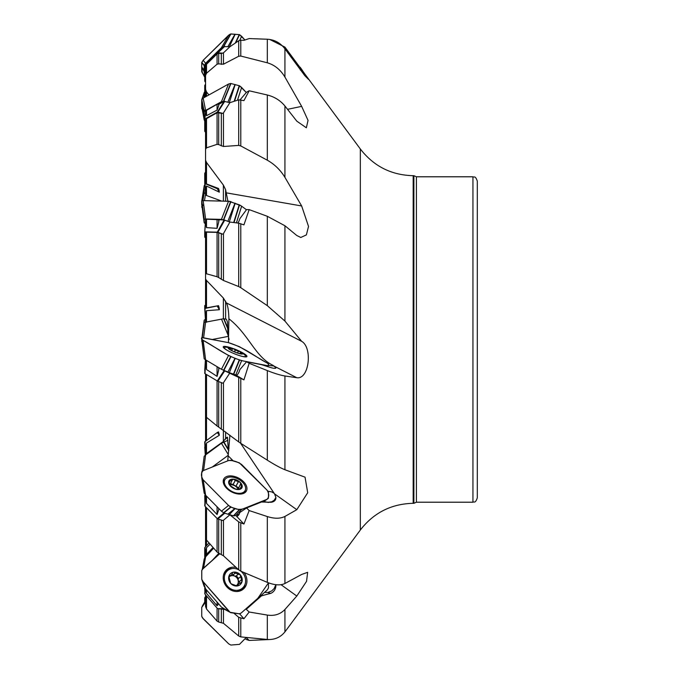 <?xml version="1.0" encoding="UTF-8"?>
<svg xmlns="http://www.w3.org/2000/svg" width="679" height="679" viewBox="0 0 679 679"><rect width="100%" height="100%" fill="white"/><g stroke="black" fill="none" stroke-linecap="round" stroke-linejoin="round"><path stroke-width="1.02" d="M228.093 447.079L227.482 437.157L226.396 438.286L226.362 437.539L223.383 441.435L206.509 453.572L205.559 454.93M213.079 547.503L206.509 554.344L205.559 556.89M233.848 613.145L238.694 617.304L243.931 618.764L239.602 613.782M224.469 513.12L229.884 514.801L238.694 521.913L243.931 524.035L236.793 516.464M224.469 370.751L243.931 379.867L236.53 375.453A8.751 6.51 101 0 0 239.78 369.716L246.57 361.746L249.168 363.29L243.931 379.867M206.526 219.19L206.526 227.618L205.644 222.075L204.735 231.98L205.559 219.648L206.526 219.19L224.138 219.962L229.884 222.05L238.694 223.153L243.931 224.876L249.168 209.633L246.57 209.573L239.78 218.791A8.751 5.076 126.3 0 1 237.828 223.052M204.752 119.258L205.567 111.874L206.526 110.329L217.076 104.277L219.011 104.218L224.138 101.375L229.884 102.673L238.694 99.847L243.931 100.602L249.168 90.782L246.57 92.217L240.179 99.72M218.774 51.621L217.076 52.232L206.526 62.875L205.567 65.133M217.305 53.004L224.146 46.579L229.884 46.758L238.694 40.748L240.782 40.171L243.931 40.341L249.168 38.567L267.322 39.238C274.435 39.645 280.308 42.836 284.934 48.82L284.934 77.075C280.461 69.682 274.588 64.921 267.322 62.799L267.322 39.238M205.559 192.624L204.744 183.542M221.643 201.069L206.509 195.518L205.559 194.27L205.559 188.473L206.509 186.029L219.334 192.165L217.28 188.711L218.57 188.499L206.509 183.941L205.559 182.676L205.559 149.864M205.559 321.702L204.735 308.504L218.57 305.677L205.559 308.02L205.559 232.583L206.526 232.142L217.076 232.388L223.085 234.272L223.45 233.678L223.45 280.478L238.694 286.563L238.694 223.153M229.095 339.5L227.881 334.509L227.482 322.118L226.362 319.189L223.383 318.799L205.559 322.169L205.559 315.149L206.509 310.676L219.334 309.734L217.28 306.136M205.559 454.709L205.559 448.352L206.509 443.048L219.334 435.29L217.28 432.498L218.57 431.912L219.334 435.29M205.559 441.112L205.559 373.976M205.559 556.39L205.559 552.392L206.509 547.673L210.134 544.151M205.559 546.578L205.559 518.866M206.526 595.95L206.526 609.012L205.559 606.593L205.559 594.846M206.526 609.012L217.076 621.141L217.076 608.087M218.706 608.766L218.706 622.023L223.45 623.305L238.694 635.994L238.694 617.304M224.774 609.436L217.874 608.656L223.34 608.656M218.706 622.023L217.076 621.141M206.526 507.79L206.526 540.051L205.559 538.065L205.559 506.823M206.526 540.051L217.076 552.035L217.076 518.433M218.706 519.248L218.706 553.207L223.45 555.77L238.694 569.8L238.694 521.913M229.884 514.801L223.085 520.581L217.874 518.994L217.28 518.637L224.011 512.976M218.706 553.207L217.076 552.035M206.526 374.545L206.526 417.347L217.076 425.979L217.076 380.834M218.706 381.564L218.706 427.133L238.694 441.902L238.694 377.643M206.526 417.347L205.559 416.337M229.884 372.898L223.085 383.296L217.874 381.242L217.28 380.953L224.112 370.615M218.706 427.133L217.076 425.979M228.441 342.649L228.899 318.765C228.653 310.464 227.771 305.151 226.26 302.826L223.383 298.056L206.509 280.452L206.509 308.088M206.509 280.452L205.559 278.984L205.559 274.019L206.526 273.79L217.076 276.752L217.076 232.388M218.706 232.77L218.706 277.575L223.45 280.478M218.706 277.575L217.076 276.752M227.915 201.213L225.606 189.713L223.383 185.095L206.509 162.468L206.509 183.941M206.509 162.468L205.559 160.134L205.559 120.225L206.526 118.63L217.076 112.773L223.085 113.452L223.45 112.918L223.45 146.486L238.694 145.408L238.694 99.847M206.526 118.63L206.526 147.835L217.076 144.338L217.076 112.773M218.706 112.663L218.706 144.61L223.45 146.486M206.526 147.835L205.559 149.253M218.706 144.61L217.076 144.338M208.903 94.933L206.509 91.911L206.509 96.257M206.509 91.911L205.559 89.348L205.559 66.618L206.526 64.301L217.076 53.913L218.706 53.335L221.312 53.531L223.45 52.877L223.45 64.208L238.694 56.264L238.694 40.748M206.526 64.301L206.526 73.239L217.076 64.216L217.076 53.913M218.706 53.335L218.706 63.868L223.45 64.208M206.526 73.239L205.559 75.454M218.706 63.868L217.076 64.216M205.559 96.783L205.559 86.14M217.874 188.711L219.334 192.165M219.283 191.062L218.57 188.499M217.874 305.949L219.283 308.41L219.334 309.734M219.283 308.41L218.57 305.677M269.758 639.525L249.168 640.433L245.857 639.372M240.782 618.28L240.782 636.894L267.322 639.465L267.322 615.081L249.168 612.008L243.931 618.764M267.322 615.081C274.435 616.15 280.308 614.283 284.934 609.479L284.934 631.886C280.461 637.386 274.588 639.907 267.322 639.465M264.555 592.394L267.781 592.487L271.71 590.942L274.172 588.506L275.886 584.695M262.145 594.524L261.5 595.822L270.896 593.302A10.499 9.192 50.6 0 0 275.886 584.84M240.782 523.034L240.782 571.158L267.322 582.361L267.322 516.558L249.168 510.566L243.931 524.035M267.322 516.558C274.435 518.807 280.308 518.764 284.934 516.439L284.934 583.499C280.461 585.629 274.588 585.256 267.322 582.361M275.886 497.478A10.499 6.357 27.9 0 1 272.075 502.087A10.499 6.357 27.9 0 1 270.896 502.265L261.5 502.002L263.41 501.458L267.781 502.333L271.71 501.806L274.172 500.245L275.886 497.478L274.545 493.862L240.544 443.192M240.782 378.61L240.782 443.345L267.322 460.175L267.322 370.59L249.168 363.29M267.322 370.59C274.435 373.425 280.308 375.224 284.934 375.979L284.934 469.741C280.461 467.933 274.588 464.742 267.322 460.175M275.402 368.298L275.886 367.789L273.06 365.353C255.024 356.84 249.083 334.654 228.899 318.765M246.57 361.746L261.5 364.648L270.896 367.619A10.499 1.816 22.3 0 0 275.699 368.196A10.499 1.816 22.3 0 0 275.886 367.789M240.782 223.705L240.782 287.709L267.322 305.66L267.322 216.295L249.168 209.633M267.322 216.295L284.934 225.751L284.934 321.082L267.322 305.66M240.782 99.83L240.782 145.951L267.322 160.21L267.322 95.009L249.168 90.782M267.322 95.009C274.435 96.774 280.308 100.441 284.934 106L284.934 177.355C280.461 170.047 274.588 164.335 267.322 160.21M240.782 40.171L240.782 56.051L267.322 62.799M284.934 631.886L360.328 530.027L360.328 148.973L284.934 47.114L269.758 39.475M228.059 447.079L229.095 448.191M227.482 437.157L226.778 437.709A10.94 6.349 53.7 0 1 227.219 437.548L226.54 438.048M227.737 460.863L229.909 435.214M206.526 589.932L206.526 593.344L217.076 605.778L217.076 602.078M206.526 593.344L205.644 588.982L204.99 594.184L217.28 608.316M240.782 636.894L238.694 635.994M218.706 603.826L217.076 605.778M206.526 496.145L206.526 503.394L217.076 514.529L217.076 506.789M218.706 508.418L218.706 509.717L218.876 508.596M206.526 503.394L205.593 495.203M240.782 571.158L238.694 569.8M218.706 509.717L217.076 514.529M206.526 360.379L206.526 369.529L217.076 376.387L217.076 366.677M218.706 367.636L218.706 369.987L218.977 367.797M206.526 369.529L205.567 359.471M240.782 443.345L238.694 441.902M218.706 369.987L217.076 376.387M206.526 227.618L217.076 228.348L217.076 219.359M218.706 219.724L218.706 222.101L219.011 219.843M229.884 222.05L223.45 233.678M205.644 222.075L205.567 219.614M240.782 287.709L238.694 286.563M218.706 222.101L217.076 228.348M206.526 110.329L206.526 115.685L217.076 110.1L217.076 104.277M218.706 104.142L218.706 105.661L219.011 104.218M229.884 102.673L223.45 112.918M206.526 115.685L205.567 111.874M240.782 145.951L238.694 145.408M218.706 105.661L217.076 110.1M229.884 46.758L223.45 52.877M240.782 56.051L238.694 56.264M477.312 339.5L477.312 497.843C475.232 503.818 474.231 501.374 472.94 502.214L472.94 176.786C474.231 177.626 475.232 175.182 477.312 181.157L477.312 339.5M300.152 67.213L308.504 79.375L304.778 75.615L284.934 48.82M284.934 77.075L301.654 106.374L308.045 120.395L306.356 127.796L296.808 121.159L284.934 106M284.934 177.355L301.654 205.966L308.529 226.447L306.382 234.892L300.789 237.48L296.808 235.503L284.934 225.751M284.934 321.082L301.654 341.333C312.798 347.589 309.174 379.714 296.808 377.719L284.934 375.979M284.934 469.741L305.041 477.167L307.714 492.742L296.808 509.683L284.934 516.439L284.934 546.705M284.934 583.499L301.654 574.459L307.646 572.321L306.552 581.326L296.808 596.052L284.934 609.479M360.328 530.027C373.713 512.747 391.325 503.835 413.18 503.309L413.18 175.691L413.876 175.691L413.876 503.309L416.422 502.214L472.94 502.214M274.087 366.032L268.477 365.378M274.087 493.277L271.6 491.851L267.967 491.273M233.262 460.939L228.025 455.66A10.94 7.741 -111.7 0 0 227.915 455.813M249.168 510.566L246.57 507.951L239.78 512.543A8.751 6.196 68.3 0 1 236.665 516.515A8.751 6.196 68.3 0 1 236.53 516.575M261.5 502.002L246.57 507.951M249.168 612.008L245.849 608.936M261.5 595.822L246.57 609.029M249.168 640.433L246.163 637.589M227.533 438.176A10.94 6.349 53.7 0 0 226.396 438.286M301.654 69.25L300.271 69.996M301.654 106.374L287.548 109.327M301.654 205.966L226.26 192.844M301.654 341.333L226.26 302.826M205.559 321.685L204.735 308.504L204.735 305.584L205.559 305.024M205.559 172.177L204.735 173.247L204.735 183.508L217.28 188.711M204.735 97.241L204.735 85.452L205.559 84.154M224.732 46.367L204.99 65.125L204.735 81.132L205.559 82.431M217.874 52.801L223.085 53.191M205.644 113.07L204.735 119.368L204.735 131.251L205.559 132.422M224.732 101.324L217.874 112.086L223.085 113.452M217.874 112.086L217.28 112.137L224.138 101.375M204.99 118.952L217.28 112.137M204.735 231.989L204.735 237.166L205.559 237.888M224.732 220.098L217.874 232.303L223.085 234.272M217.874 232.303L217.28 232.167L224.138 219.962M204.99 231.87L217.28 232.167M205.644 362.552L204.99 373.637L217.28 380.953M204.99 373.637L205.406 359.717L204.735 370.496M205.644 496.85L204.99 506.245L217.28 518.637M204.99 506.245L204.744 495.458M204.99 594.184L204.735 587.641M204.735 601.781L204.735 597.868L205.559 596.569M204.735 557.968L204.735 547.749L209.005 542.869M204.735 447.028L205.279 455.151L204.735 441.834L217.28 432.498M241.249 352.248A7.876 1.358 -157.7 0 1 240.103 353.801A7.876 1.358 -157.7 0 1 230.028 349.685A7.876 1.358 -157.7 0 1 230.257 347.75A7.876 1.358 -157.7 0 1 230.283 347.758A7.876 1.358 -157.7 0 1 241.249 352.248A30.623 30.623 0 0 1 244.881 355.049A11.484 1.986 -157.7 0 1 245.603 356.28A11.484 1.986 -157.7 0 1 241.724 356.246M227.142 350.279A11.484 1.986 -157.7 0 1 224.35 347.58A11.484 1.986 -157.7 0 1 225.725 347.215A30.623 30.623 0 0 1 230.232 347.75A30.623 30.623 0 0 1 230.283 347.758M241.257 353.835L241.996 353.784L240.442 352.749L240.239 351.764A7.333 1.265 -157.7 0 1 241.996 353.784A7.333 1.265 -157.7 0 1 241.749 353.835A7.333 1.265 -157.7 0 1 237.192 352.842A7.333 1.265 -157.7 0 1 230.614 349.897A7.333 1.265 -157.7 0 1 228.815 348.539A7.333 1.265 -157.7 0 1 228.857 347.877A7.333 1.265 -157.7 0 1 233.661 348.819A7.333 1.265 -157.7 0 1 240.239 351.764L235.257 350.092L234.544 351.832M239.857 353.615L240.442 352.749M229.307 349.006L228.857 347.877L230.054 348.633L232.201 348.751M232.226 348.989L233.661 348.819L235.257 350.092M231.675 350.491L232.226 349.057M235.265 350.008L234.518 351.824M238.295 351.391L237.642 352.995M229.994 348.556L229.689 349.303M227.44 477.6A11.484 6.951 -152.1 0 1 240.527 480.486A11.484 6.951 -152.1 0 1 245.119 490.577A11.484 6.951 -152.1 0 1 231.717 491.333A11.484 6.951 -152.1 0 1 224.834 479.815A11.484 6.951 -152.1 0 1 227.44 477.6M241.953 487.683L240.239 482.429A7.333 4.439 -152.1 0 1 241.996 487.59A7.333 4.439 -152.1 0 1 237.192 489.508A7.333 4.439 -152.1 0 1 230.614 486.266A7.333 4.439 -152.1 0 1 228.857 481.105A7.333 4.439 -152.1 0 1 233.661 479.187A7.333 4.439 -152.1 0 1 240.239 482.429L235.257 480.486L233.092 484.568L230.512 483.618M241.996 487.59L238.431 489.423M238.168 489.517L235.257 488.939L229.969 485.493M230.122 484.84A5.644 3.42 -152.1 0 1 234.433 485.638A5.644 3.42 -152.1 0 1 238.108 489.287L240.442 484.186M229.926 485.417L228.899 481.012M228.857 481.105L232.226 480.138L232.252 479.595M232.226 480.036L233.661 479.187L235.257 480.486M230.02 484.543L232.226 480.138M238.499 487.683L233.092 484.568M238.295 481.895L236.114 486.003M235.257 480.392L233.075 484.509M229.994 480.927L229.061 482.684M241.334 486.52L240.332 488.396M223.569 574.901A11.484 10.058 -129.4 0 1 225.606 572.261A11.484 10.058 -129.4 0 1 225.852 572.049L227.686 570.547A11.484 10.058 -129.4 0 1 238.575 569.689M240.943 571.226A11.484 10.058 -129.4 0 1 242.267 588.294L240.434 589.805A11.484 10.058 -129.4 0 1 237.192 591.494M242.267 588.294A11.484 10.058 -129.4 0 1 227.321 585.943A11.484 10.058 -129.4 0 1 227.44 570.75A11.484 10.058 -129.4 0 1 227.686 570.547M241.342 582.82L240.519 582.972L241.996 581.716L240.239 574.79A7.333 6.425 -129.4 0 1 241.996 581.716A7.333 6.425 -129.4 0 1 237.192 585.969A7.333 6.425 -129.4 0 1 230.614 583.303A7.333 6.425 -129.4 0 1 228.857 576.386A7.333 6.425 -129.4 0 1 233.661 572.125A7.333 6.425 -129.4 0 1 240.239 574.79L235.257 573.101L233.092 574.884L232.108 574.061M240.519 582.972L238.473 583.915L238.227 585.578M237.022 585.985L238.295 584.942L237.192 585.969L232.159 584.229M236.216 585.96L236.776 585.239A5.644 4.948 50.6 0 0 238.134 580.273L238.278 578.635L240.672 576.7M232.048 584.271L230.614 583.303L228.857 576.386L231.361 575.088L232.838 572.389L233.661 572.125L235.257 573.101M229.426 575.342L229.994 575.402L228.874 576.327M238.838 583.541L236.776 585.239A5.644 4.948 -129.4 0 1 235.851 585.867M228.738 577.422A5.644 4.948 -129.4 0 1 229.341 576.751M229.655 576.496A5.644 4.948 -129.4 0 1 234.433 576.013A5.644 4.948 -129.4 0 1 238.134 580.273L239.152 581.793L241.334 580.002M238.541 578.415L236.36 575.834M236.054 576.089L238.219 574.307L236.054 576.089L234.433 576.013L233.092 574.884M235.257 573.008L233.075 574.799M229.375 576.717L228.738 577.133M239.746 583.04L239.152 581.793M205.618 322.033L204.243 322.16L204.141 321.32L202.062 337.599L204.184 320.199L205.618 319.155M204.184 320.199L201.994 337.599L204.243 320.123M201.731 339.687L201.994 341.401L201.731 339.687M203.607 337.819L205.593 322.245M228.203 335.485L221.524 319.181M228.441 336.351L212.255 339.5L228.441 336.351M201.79 341.393L201.892 340.586M201.697 475.996L201.79 478.152M203.59 470.488L205.618 454.888L204.184 456.28L202.283 471.167M228.144 454.378L221.43 443.26L205.618 454.888M227.932 455.507L212.255 467.033L227.932 455.516M227.881 440.289L221.43 443.26M203.556 568.094L205.618 556.822L204.243 558.902L202.308 569.409L204.184 559.148M213.656 548.157L205.618 556.822M218.859 553.275L212.255 560.396L218.859 553.275M203.165 604.87L205.559 602.154L201.731 607.416L201.731 616.311L202.418 617.814L228.704 643.853L230.852 645.05L239.475 644.371L246.231 637.505L239.475 644.371L230.852 645.05L228.704 643.853L203.165 618.722L201.731 616.311L201.731 607.416L205.559 600.635L202.291 606.109M219.818 553.699L202.317 569.401L201.731 570.589L201.765 579.365L203.165 581.742L230.105 612.297L239.331 613.824L241.147 613.044L257.774 598.386L268.494 582.82L268.451 587.989L267.229 590.009L241.147 613.044L239.331 613.824L230.852 612.696L221.43 607.085L230.631 612.611M236.105 567.432A12.791 11.204 50.6 0 0 226.693 569.673A12.791 11.204 50.6 0 0 225.937 570.419A12.791 11.204 50.6 0 0 226.43 586.435A12.791 11.204 50.6 0 0 242.047 590.034A12.791 11.204 50.6 0 0 244.024 572.567M228.551 610.939L203.165 581.742L205.618 588.897L221.43 607.085M219.818 553.708L203.165 568.433L201.765 570.436L201.765 579.365L205.618 588.897M201.765 579.365L203.165 581.742M263.579 501.518L267.008 499.303L241.631 509.42L235.791 515.548L239.144 514.207M241.631 509.42L239.475 509.751L235.18 508.495L229.341 514.623L233.695 515.879L235.791 515.548M243.481 481.64A12.791 7.741 27.9 0 0 226.693 476.522A12.791 7.741 27.9 0 0 223.612 479.357A12.791 7.741 27.9 0 0 231.463 491.825A12.791 7.741 27.9 0 0 246.18 491.333A12.791 7.741 27.9 0 0 243.481 481.64M201.748 477.855L204.184 493.124L205.618 495.237L203.165 479.858L228.551 505.439L221.43 511.177L223.815 512.908L229.341 514.623M205.618 495.237L221.43 511.177M228.551 505.439L230.699 507.077L235.002 508.444L227.881 514.181M204.184 493.124L201.765 477.914M267.008 499.303L268.392 498.25L268.494 495.22L268.417 492.046L267.008 490.111L239.331 462.815L230.928 460.252L228.551 460.54L203.013 470.725L201.731 471.837L201.731 477.744M203.165 479.858L201.79 477.965M267.229 499.209L263.664 501.543M266.21 366.219L267.008 365.574L241.631 360.642L235.791 374.935L236.869 375.147M241.631 360.642L235.18 358.393L229.341 372.686L235.791 374.935M233.143 348.539A12.791 2.207 22.3 0 0 226.693 346.655A12.791 2.207 22.3 0 0 223.238 346.833A12.791 2.207 22.3 0 0 234.255 353.7A12.791 2.207 22.3 0 0 246.918 356.526A12.791 2.207 22.3 0 0 243.481 353.284A12.791 2.207 22.3 0 0 238.66 350.797M267.008 365.574L268.392 365.701L268.494 364.869L268.417 363.936L267.008 362.951L239.331 346.638L228.551 342.666L201.79 337.607L204.243 358.877L205.618 359.845L203.165 340.357L228.551 355.473L221.43 369.266L229.341 372.686M205.618 359.845L221.43 369.266M228.551 355.473L235.002 358.317L227.881 372.109M201.731 339.313L204.184 358.801L201.765 339.373M203.165 340.357L201.79 339.39M267.339 366.575L268.451 365.667M205.618 224.112L204.184 222.72L201.731 203.895L201.731 200.933L203.165 200.628L229.612 201.332L241.147 205.856L246.443 209.735L241.631 206.195L236.402 222.865M203.165 200.628L201.765 200.865L201.688 202.359L204.141 220.734L204.243 219.224L205.618 219.003L203.165 200.628L228.704 201.239L239.534 204.905L234 222.568M235.18 203.225L229.341 221.846M228.551 201.23L221.43 219.376L224.724 220.106M205.618 219.003L221.43 219.376M235.002 203.148L227.881 221.295M204.243 222.839L204.141 220.734M201.688 204.133L204.141 221.252M241.631 206.195L239.534 204.905M204.192 119.945L201.731 106.544L201.731 99.677L203.165 98.115L228.551 84.035L230.699 83.458L239.534 85.792L246.307 92.514L241.631 87.472L237.48 100.229M203.165 98.115L201.765 99.507L201.688 102.996L204.141 115.328L204.243 111.797L205.618 110.448L203.165 98.115L228.551 84.035L230.699 83.458L239.534 85.792L234.535 101.171M235.18 84.569L229.341 102.537M228.551 84.035L221.43 101.68L224.469 101.29M205.618 110.448L221.43 101.68M235.002 84.519L227.889 102.156M204.735 121.032L204.184 119.852L204.141 115.328M204.243 120.098L201.731 106.476L201.688 103.14L204.141 116.516M241.631 87.472L239.534 85.792M204.744 77.236L201.731 71.584L201.731 62.689L203.165 60.278L229.612 34.476L230.928 33.95L239.534 34.654L244.89 39.976L241.631 36.276L239.763 40.273M203.165 60.278L201.765 62.451L201.688 66.992L204.141 69.988L204.243 65.388L205.618 63.266L203.165 60.278L228.704 35.147L230.631 33.992L239.534 34.654L235.757 42.743M235.18 34.222L229.349 46.715M228.551 35.3L221.43 47.708L224.469 46.401M205.618 63.266L221.43 47.708M235.002 34.213L227.889 46.605M202.291 72.891L201.688 67.187L204.141 71.533L204.141 69.988M204.735 77.219L204.141 71.533M241.631 36.276L239.534 34.654M203.836 97.742L204.735 91.359M201.969 99.176L204.243 92.42L201.782 99.592M201.688 104.014L201.731 108.411L202.283 109.548L201.731 108.411L201.688 104.014M204.141 97.572L204.141 96.859M202.232 200.704L204.184 185.876L204.846 184.671M204.243 219.224L201.79 200.848L204.243 185.656M204.472 200.661L205.559 194.202M205.618 193.855L204.184 192.624L204.141 188.754M202.291 200.687L204.141 189.772M242.912 508.911C238.414 510.082 233.627 508.927 228.551 505.439L203.165 479.858C200.865 476.055 200.865 472.991 203.165 470.657L228.551 460.54C232.948 460.26 237.311 461.593 241.631 464.529L267.008 490.111C269.317 493.871 269.317 496.935 267.008 499.303L242.912 508.911M242.912 360.888C225.963 356.305 215.684 346.935 203.165 340.357C200.865 338.566 200.865 337.692 203.165 337.735L228.551 342.666C245.603 348.047 254.54 356.339 267.008 362.951C269.317 364.733 269.317 365.608 267.008 365.574L242.912 360.888M202.198 204.472L203.853 205.788M203.641 109.311L205.058 110.83M203.293 74.274L204.175 75.267M206.509 417.339L206.509 440.416M223.383 441.435L223.383 430.231M206.509 443.048L206.509 453.572M206.509 540.034L206.509 545.56M206.509 547.673L206.509 554.344M221.312 622.354L221.312 609.114M223.45 609.369L223.45 623.305M221.312 554.361L221.312 520.038M223.45 520.301L223.45 555.77M221.312 428.797L221.312 382.6M223.45 382.786L223.45 430.282M206.526 232.142L206.526 273.79M221.312 279.307L221.312 233.763M221.312 145.943L221.312 113.342M221.312 64.446L221.312 53.531M223.383 201.111L223.383 185.095M206.509 186.029L206.509 195.518M223.383 318.799L223.383 298.056M206.509 310.676L206.509 322.236M267.781 592.487A13.122 9.879 -132 0 0 270.896 593.302M267.781 502.333A13.122 11.45 -90.6 0 0 268.621 502.418M284.934 162.561L284.934 132.295M225.606 431.929L225.606 439.169M225.606 301.12L225.606 318.731M225.606 189.713L225.606 201.162M206.526 62.875L206.526 63.614M217.076 53.225L217.076 52.232M413.876 175.691L416.422 176.786L416.422 502.214M296.808 377.719L274.545 366.346M296.808 509.683L274.545 493.862M296.808 596.052L281.03 584.695M204.99 308.521L205.559 317.721M204.99 183.814L205.559 190.162M224.732 370.861L217.874 381.242M204.735 373.416L205.533 359.794M224.732 513.231L217.874 518.994M204.735 505.753L205.474 495.084M223.96 608.995L217.874 608.656M204.735 593.548L205.355 588.574M204.99 597.214L205.559 600.457M205.279 600.949L204.735 597.868M204.99 547.198L205.559 554.607M205.457 557.009L204.735 547.749M217.874 432.175L219.283 434.085M204.99 441.528L205.559 451.119M205.525 454.964L204.735 441.834M238.219 351.425L237.582 352.978M230.054 348.633L229.765 349.354M232.099 349.354L231.641 350.474M238.219 481.946L236.054 486.028M241.24 486.512L240.23 488.405M230.054 481.004L229.12 482.761M240.442 576.861L238.278 578.635M241.24 579.976L239.076 581.759M230.054 575.444L228.84 576.446M238.253 584.874L236.886 586.002M202.266 337.607L204.243 322.16M201.731 341.359L201.858 340.34M202.206 337.599L204.184 322.126M227.728 328.653L223.671 318.748M227.694 327.779L223.968 318.697M202.24 471.209L204.184 456.28L202.24 471.209M228.755 450.644L223.527 441.978M228.831 450.16L223.815 441.851M232.43 568.552A12.528 10.974 50.6 0 0 225.462 571.022A12.528 10.974 50.6 0 0 225.36 571.124M241.24 590.467A12.528 10.974 50.6 0 0 245.136 584.033M230.622 612.602L223.527 608.766M227.974 570.318A11.883 10.414 50.6 0 0 225.369 571.939A11.883 10.414 50.6 0 0 224.095 573.322M238.838 591.282A11.883 10.414 50.6 0 0 242.539 588.056M239.534 509.751L233.695 515.879M239.246 509.708L233.406 515.836M224.978 479.561A12.528 7.588 27.9 0 0 223.247 480.851M245.153 492.47A12.528 7.588 27.9 0 0 245.246 490.314M230.648 507.043L223.527 512.781M230.928 507.171L223.815 512.908M223.883 481.589A11.883 7.197 27.9 0 0 223.272 482.166M244.041 493.183A11.883 7.197 27.9 0 0 244.177 492.351M239.534 360.091L233.695 374.384M239.246 359.989L233.406 374.282M230.648 356.577L223.527 370.369M230.928 356.704L223.815 370.496M239.246 204.778L233.686 222.525M230.648 201.536L223.527 219.682M230.928 201.621L223.815 219.767M201.731 200.933L204.184 219.309M201.731 203.887L204.184 222.72M239.246 85.673L234.17 101.29M230.648 83.458L223.527 101.103M230.928 83.492L223.815 101.129M201.79 99.465L204.243 111.797M201.731 99.677L204.184 112.018M239.246 34.57L235.282 43.066M230.648 33.992L223.527 46.401M230.928 33.95L223.815 46.359M201.79 62.392L204.243 65.388M201.731 62.689L204.184 65.685M201.79 71.804L204.243 76.15M201.731 71.499L204.184 75.844M201.875 99.312L204.226 92.463M201.79 108.615L202.011 108.071M201.731 108.334L201.96 107.783M201.79 207.29L202.002 206.009M202.911 200.628L204.243 192.802M201.731 207.112L201.969 205.712M202.826 200.636L204.184 192.624M416.422 176.786L472.94 176.786M413.18 503.309L413.876 503.309M413.18 175.691C391.333 175.165 373.713 166.253 360.328 148.973M204.735 183.5L205.559 192.598M217.297 53.013L224.146 46.579M204.735 119.317L205.559 111.899M204.735 231.98L205.559 219.64M224.35 347.58L224.095 348.208M245.603 356.28L245.348 356.899M224.834 479.815L223.349 482.616M245.119 490.577L243.634 493.378M231.284 575.155L229.298 576.785M202.283 569.452L204.192 559.055M204.235 586.554L201.782 579.408M204.192 493.183L201.731 477.795M204.192 185.817L201.731 201.205"/></g></svg>
